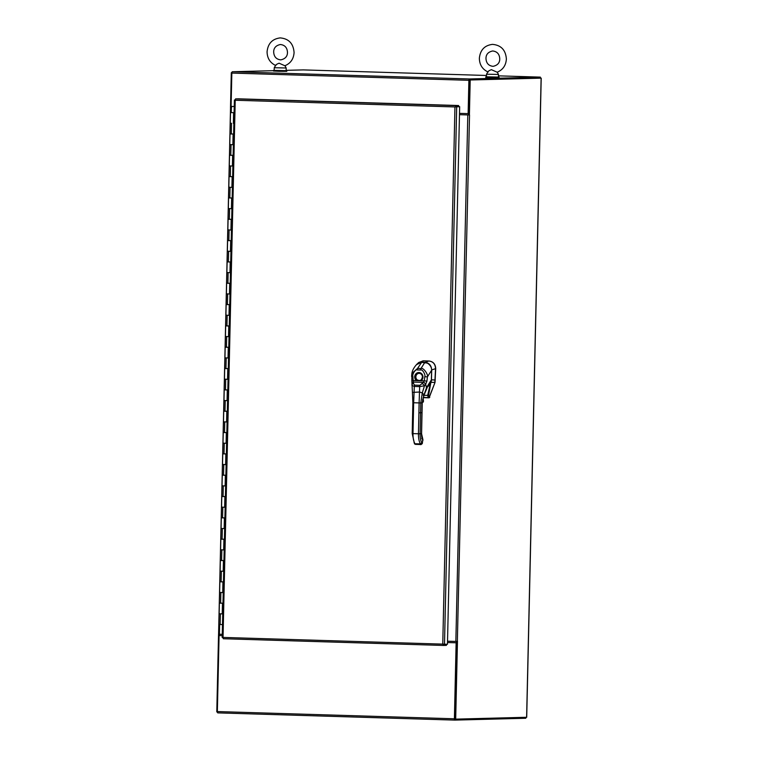 <?xml version="1.0" encoding="UTF-8"?>
<svg xmlns="http://www.w3.org/2000/svg" width="758" height="758" viewBox="0 0 758 758"><rect width="100%" height="100%" fill="white"/><g stroke="black" fill="none" stroke-linecap="round" stroke-linejoin="round"><path stroke-width="1.14" d="M457.538 641.486L447.533 641.211M469.496 114.979L459.481 114.676L469.534 114.979L457.349 641.486M230.555 107.702L231.512 107.731M222.274 634.342L218.674 634.209M218.55 634.209L216.788 711.857L217.357 711.876M231.294 72.711L231.863 72.73L231.294 72.711L230.498 107.702L231.55 107.731M219.479 634.256L219.45 635.574L222.246 635.659L219.45 635.574M231.455 106.423L231.427 107.731M526.611 717.276L455.691 719.134L457.453 641.495M469.401 114.979L470.197 79.988L541.212 78.14L469.392 79.96M468.472 114.951L469.268 79.96L540.217 78.121M455.691 719.134L454.762 719.105L456.524 641.476M469.268 79.96L470.197 79.988M540.312 78.121L540.331 77.117L469.42 78.965A1.336 0.493 91.7 0 0 468.889 80.31L231.844 73.081L231.086 106.404L234.25 106.508M459.509 113.368L468.51 113.624L469.259 80.291M468.889 80.31L468.131 113.634M231.844 73.081A1.336 0.493 -88.3 0 1 232.365 71.735L273.486 70.674M286.136 70.342L303.285 69.897L486.513 75.478M498.451 75.847L540.331 77.117M447.495 642.519L456.496 642.793L447.495 642.538M456.126 642.803L454.402 718.783A1.336 0.493 91.7 0 0 454.857 720.1L217.821 712.88A1.336 0.493 -88.3 0 1 217.811 712.88A1.336 0.493 -88.3 0 1 217.357 711.563L219.081 635.583M456.496 642.793L454.885 719.105M525.806 717.314L525.787 718.262L454.866 720.1A1.336 0.493 91.7 0 0 454.866 720.1L217.811 712.88M497.144 72.209L491.392 69.67C488.844 70.693 487.773 71.47 488.171 72.01M498.48 74.464L486.541 74.199L486.475 76.861L498.423 77.136L498.48 74.464L497.257 72.19M284.847 65.738L279.096 63.208C276.547 64.222 275.476 65.008 275.874 65.539M286.192 68.002L274.244 67.727L274.188 70.399L286.126 70.665L286.192 68.002L284.961 65.728M286.136 70.608L286.808 71.347L278.878 71.299L273.477 71.044L274.188 70.342M286.827 70.683L273.496 70.38M486.475 76.804L498.423 77.079M485.783 76.852L485.774 77.515L491.175 77.761L498.622 77.856L499.115 77.145M235.217 99.971L234.497 99.99L235.226 100.255L235.558 98.9L238.524 98.824L458.647 105.533L455.672 105.608L455.435 106.897M443.506 644.215L442.757 644.12L454.952 106.944L459.661 106.679L447.457 644.281L442.757 644.12L443.421 645.446L446.396 645.371L446.415 644.366L445.372 644.338M443.402 645.446L223.297 638.738L443.411 645.446L443.449 644.442L446.415 644.366M223.307 638.738L223.042 637.421L442.757 644.12M443.136 644.111L444.491 644.357L456.686 106.755L455.757 106.726L459.661 106.679M235.217 100.009L234.497 99.99L235.226 100.255L223.042 637.421M223.023 637.611L222.293 637.592M455.757 106.726L458.628 106.527L458.647 105.533M455.653 106.603L455.672 105.608L235.558 98.9M234.108 112.667L230.508 112.601L234.108 112.658M222.899 603.197L219.375 603.122L222.473 603.235L222.227 613.895L219.138 613.781L222.094 613.876M223.383 581.869L219.858 581.793L222.956 581.907L222.71 592.567L219.621 592.453L222.577 592.548M223.866 560.55L220.341 560.465L223.439 560.579L223.193 571.248L220.104 571.134L223.07 571.229M224.349 539.222L220.834 539.137L223.923 539.251L223.676 549.92L220.587 549.806L223.553 549.891M224.832 517.894L221.317 517.809L224.406 517.922L224.16 528.591L221.071 528.478L224.036 528.572M225.316 496.566L221.8 496.49L224.889 496.604L224.652 507.263L221.554 507.149L224.52 507.244M225.799 475.238L222.284 475.162L225.372 475.275L225.135 485.935L222.037 485.821L225.003 485.916M226.282 453.909L222.767 453.834L225.856 453.947L225.619 464.607L222.52 464.493L225.486 464.588M226.765 432.581L223.25 432.505L226.339 432.619L226.102 443.278L223.004 443.165L225.969 443.259M227.248 411.262L223.733 411.177L226.822 411.291L226.585 421.96L223.487 421.846L226.453 421.931M227.741 389.934L224.216 389.849L227.305 389.963L227.068 400.631L223.98 400.518L226.936 400.603M228.224 368.606L224.7 368.521L227.798 368.634L227.552 379.303L224.463 379.19L227.419 379.284M228.708 347.278L225.183 347.202L228.281 347.316L228.035 357.975L224.946 357.861L227.902 357.956M229.191 325.949L225.666 325.874L228.764 325.987L228.518 336.647L225.429 336.533L228.385 336.628M229.674 304.621L226.149 304.545L229.248 304.659L229.001 315.319L225.912 315.205L228.869 315.3M230.157 283.293L226.633 283.217L229.731 283.331L229.484 293.99L226.396 293.877L229.361 293.971M230.64 261.974L227.125 261.889L230.214 262.003L229.968 272.672L226.879 272.558L229.845 272.643M231.124 240.646L227.608 240.561L230.697 240.674L230.451 251.343L227.362 251.23L230.328 251.315M231.607 219.318L228.092 219.233L231.181 219.346L230.944 230.015L227.845 229.901L230.811 229.996M232.09 197.99L228.575 197.914L231.664 198.028L231.427 208.687L228.329 208.573L231.294 208.668M232.573 176.661L229.058 176.586L232.147 176.699L231.91 187.359L228.812 187.245L231.777 187.34M233.057 155.333L229.541 155.257L232.63 155.371L232.393 166.03L229.295 165.917L232.261 166.011M233.54 134.005L230.025 133.929L233.113 134.043L232.877 144.702L229.778 144.588L232.744 144.683M222.492 624.573L218.891 624.45L219.138 613.781L219.934 613.772M219.138 613.781L219.621 592.453L220.417 592.443M219.621 592.453L220.104 571.134L220.9 571.125M220.104 571.134L220.587 549.806L221.383 549.796M220.587 549.806L221.071 528.478L221.876 528.468M221.071 528.478L221.554 507.149L222.359 507.14M221.554 507.149L222.037 485.821L222.843 485.812M222.037 485.821L222.52 464.493L223.326 464.483M222.52 464.493L223.004 443.165L223.809 443.155M223.004 443.165L223.487 421.846L224.292 421.827M223.487 421.846L223.98 400.518L224.775 400.508M223.98 400.518L224.463 379.19L225.259 379.18M224.463 379.19L224.946 357.861L225.742 357.852M224.946 357.861L225.429 336.533L226.225 336.524M225.429 336.533L225.912 315.205L226.708 315.195M225.912 315.205L226.396 293.877L227.192 293.867M226.396 293.877L226.879 272.558L227.675 272.539M226.879 272.558L227.362 251.23L228.167 251.22M227.362 251.23L227.845 229.901L228.651 229.892M227.845 229.901L228.329 208.573L229.134 208.564M228.329 208.573L228.812 187.245L229.617 187.235M228.812 187.245L229.295 165.917L230.1 165.907M229.295 165.917L229.778 144.588L230.584 144.579M234.108 112.734L233.597 112.715L234.108 112.715M229.778 144.588L230.271 123.27L231.067 123.251M233.597 112.715L233.36 123.383M232.507 112.639L231.626 112.629L232.507 112.639M430.317 383.851L427.654 395.401L423.788 395.297M429.113 397.817L435.016 382.439L428.943 397.817L429.777 397.334L429.028 397.817M422.917 360.836L428.867 361.016C433.093 361.557 435.31 364.077 435.537 368.577A1.374 0.512 91.7 0 0 435.528 368.663L434.836 382.439M435.016 382.439L435.708 368.577C435.424 364.077 433.197 361.557 429.047 361.007L423.371 360.836M428.943 397.817L423.21 397.647M431.179 380.819L428.564 395.43L427.654 395.401L428.298 397.609L423.267 397.438M428.564 395.43L429.037 397.078A0.843 0.73 109.4 0 1 428.298 397.609L428.886 397.817M431.406 380.687A7.457 6.907 -91.3 0 0 431.473 379.834L435.272 380.014M428.014 386.504L431.473 379.834L431.69 369.951C431.368 365.432 429.113 362.883 424.954 362.296L421.77 362.201L416.407 364.683M423.201 360.836L418.662 362.532L416.398 364.683M420.538 412.807L418.899 412.788L418.454 433.784C418.407 438.219 419.06 441.592 420.415 443.904L420.804 444.52L422.234 443.458L421.846 442.843A10.498 3.894 91.7 0 1 420.093 433.803L420.756 402.934L422.159 402.896L421.457 402.849L422.159 402.896L423.94 394.965L426.735 387.272L431.368 379.872L431.615 370.236C431.738 367.573 430.364 365.204 427.484 363.12L421.647 362.362L417.014 364.096L421.666 362.352L423.277 360.846M422.234 443.458L422.869 439.413L422.272 443.629L420.955 444.633L414.541 443.942L412.2 433.585L412.864 402.716L412.418 392.398L419.638 392.028L422.282 392.928L423.94 394.965L423.182 395.439L423.94 394.965M422.159 402.896L421.941 412.778L421.24 412.731L421.941 412.778L421.495 433.766A6.718 2.492 91.7 0 0 422.613 439.555L421.96 438.835M417.014 364.096C414.058 367.213 412.343 370.33 411.878 373.448L411.594 376.413L412.911 376.366L413.157 380.525L411.85 380.696L411.878 373.448L417.535 368.435L420.965 368.54C423.248 367.09 428.554 374.831 427.408 376.868L426.934 381.132L425.674 384.259A4.576 2.255 -69.8 0 1 425.579 384.382L424.489 385.756L419.667 386.608L414.304 386.457L412.011 385.386A2.103 1.535 3.3 0 1 411.945 384.922L411.945 384.922A2.103 1.535 3.3 0 1 413.536 383.539L413.157 380.525L416.464 380.62L417.213 379.929A3.619 3.364 88.5 0 1 419.316 373.353L419.316 373.353A3.619 3.364 88.5 0 1 420.917 380.033L419.477 380.563L417.213 379.929M412.03 383.984A2.103 1.554 -1.1 0 1 411.964 383.624L411.964 383.624A2.103 1.554 -1.1 0 1 413.565 382.079L423.39 382.364L419.941 385.301L414.569 385.14L413.536 383.539M411.964 383.576A2.103 1.507 -2.1 0 1 411.964 383.539L411.964 383.539A2.103 1.507 -2.1 0 1 413.536 382.013M418.899 412.788L419.117 402.915L420.756 402.934L422.282 392.928L424.489 385.756A2.103 1.146 -142.6 0 0 422.234 383.794M425.579 384.382A2.103 1.08 -139.8 0 0 423.39 382.364A2.937 1.649 -52.6 0 0 423.466 382.297L424.338 380.857L426.934 381.132M419.316 373.353C421.249 373.656 422.291 374.897 422.443 377.067L421.031 380.753L416.464 380.62A4.463 4.141 88.5 0 1 418.928 372.519A4.463 4.141 88.5 0 1 421.031 380.753L424.338 380.857L424.764 376.707C425.816 375.049 422.367 368.852 420.699 370.037L417.27 369.942C415.602 368.701 411.945 374.67 412.911 376.366M420.851 380.09L419.477 380.563M419.364 373.353A3.61 3.354 -91.5 0 0 415.867 376.868A3.61 3.354 -91.5 0 0 419.534 380.563M424.764 376.707L427.408 376.868L431.624 370.236L431.378 379.872C431.454 382.345 430.137 384.685 427.436 386.902L426.707 388.797L425.674 384.259A2.103 1.023 -141.3 0 0 423.466 382.297M231.361 107.75L231.256 112.591M219.64 624.497L219.413 634.256M455.852 641.457L467.8 114.951M526.611 717.295L541.117 78.15M232.365 71.735L469.42 78.965M217.357 711.563L454.402 718.783M454.952 106.944L235.226 100.255M231.275 133.986L231.522 123.327M230.792 155.314L231.038 144.655M230.309 176.642L230.555 165.983M229.826 197.971L230.072 187.311M229.342 219.299L229.589 208.63M228.859 240.627L229.096 229.958M228.376 261.955L228.613 251.286M227.893 283.274L228.13 272.615M227.409 304.602L227.646 293.943M226.926 325.931L227.163 315.271M226.443 347.259L226.68 336.599M225.95 368.587L226.197 357.918M225.467 389.915L225.713 379.246M224.984 411.243L225.23 400.575M224.501 432.562L224.747 421.903M224.017 453.89L224.264 443.231M223.534 475.219L223.781 464.559M223.051 496.547L223.297 485.887M222.568 517.875L222.805 507.216M222.085 539.203L222.321 528.534M221.601 560.532L221.838 549.863M221.118 581.86L221.355 571.191M220.635 603.178L220.872 592.519M220.152 624.507L220.388 613.847M430.98 382.269L434.827 382.458M429.037 397.078L429.625 397.287M431.624 369.951L435.528 368.663M424.887 362.447L428.791 361.007M423.002 440.171L422.49 440.559L423.002 440.171M420.093 433.803L412.996 433.623L413.66 402.754L419.117 402.915L419.667 386.608A2.103 0.786 -88.1 0 1 419.941 385.301M413.442 412.627L412.74 412.579L413.442 412.627M413.66 402.754L412.958 402.706L413.66 402.754L414.304 386.457A2.103 0.777 -88.5 0 1 414.569 385.14M412.996 433.623L412.295 433.576L412.996 433.623C412.949 438.058 413.603 441.431 414.958 443.743L414.048 442.615M420.794 433.718L421.495 433.766L420.794 433.718M421.704 438.418L422.613 439.555M417.27 369.942A2.103 0.777 91.7 0 1 417.535 368.435L421.647 362.362L424.812 362.447L420.965 368.54A2.103 0.777 91.7 0 0 420.699 370.037M421.846 442.843L420.415 443.904L414.958 443.743L415.346 444.368L420.804 444.52M415.346 444.368L415.782 444.046L415.346 444.368L414.436 443.231L415.346 444.368M422.31 401.787L423.277 401.996M422.756 399.267A20.201 7.495 91.7 0 0 423.106 401.712L423.476 401.2A19.111 7.087 -88.3 0 1 423.068 398.111M423.106 401.712L422.841 401.806A20.409 7.571 91.7 0 1 422.576 400.072M422.282 402.185L423.078 402.204L423.466 401.124M218.579 634.219L230.527 107.712M541.212 78.14L526.706 717.286M499.759 58.897C499.503 54.121 497.144 51.478 492.672 50.975C488.237 51.923 486.001 54.405 485.973 58.423C486.229 63.198 488.597 65.832 493.07 66.334C497.523 65.368 499.749 62.886 499.759 58.897M497.068 72.256C502.829 69.907 505.937 65.501 506.372 59.039C505.719 50.037 501.095 45.148 492.501 44.371C484.589 45.357 480.212 49.99 479.359 58.271C479.501 64.733 482.391 69.31 488.029 71.991M488.01 71.735L486.541 74.199M287.471 52.425C287.216 47.65 284.847 45.016 280.375 44.514C275.94 45.452 273.714 47.934 273.676 51.951C273.932 56.727 276.3 59.37 280.773 59.873C285.226 58.897 287.462 56.414 287.471 52.425M284.771 65.794C290.541 63.445 293.64 59.039 294.076 52.577C293.431 43.576 288.798 38.677 280.204 37.9C272.302 38.895 267.925 43.528 267.072 51.809C267.214 58.271 270.104 62.838 275.732 65.52M275.723 65.273L274.244 67.727M234.393 100.047L222.198 637.544M230.271 123.27L230.508 112.601M426.707 388.797L424.006 395.193L422.244 402.896L421.581 433.756L422.869 439.413M412.418 392.398L411.85 380.696M431.624 370.236C431.605 365.953 429.331 363.357 424.793 362.447M423.504 401.238L423.078 398.064"/></g></svg>
